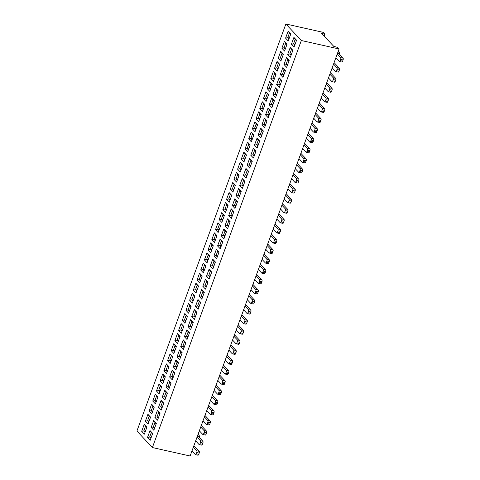 <?xml version="1.0" encoding="UTF-8"?>
<svg xmlns="http://www.w3.org/2000/svg" width="480" height="480" viewBox="0 0 480 480"><rect width="100%" height="100%" fill="white"/><g stroke="black" fill="none" stroke-linecap="round" stroke-linejoin="round"><path stroke-width="0.72" d="M152.382 447.552L301.338 40.518L285.876 24L136.92 431.034L152.382 447.552L190.128 456L339.084 48.966L337.632 47.418L333.738 46.338L321.66 33.438L324.708 34.116L324.03 35.964M150.882 438.348L149.652 437.034L151.266 432.624L152.496 433.938M147.492 437.508L150.03 430.578L152.682 433.416L150.15 440.346L147.492 437.508L149.652 437.034L151.23 437.388M151.266 432.624L150.03 430.578M144.228 424.38L146.886 427.218L144.348 434.154L141.696 431.31L144.228 424.38L146.694 427.74M156.372 423.33L153.834 430.266L151.182 427.428L153.714 420.492L156.372 423.33M147.918 414.3L150.576 417.138L148.038 424.068L145.38 421.23L147.918 414.3L150.384 417.66M160.062 413.25L157.524 420.18L154.872 417.342L157.404 410.412L160.062 413.25M151.608 404.22L154.266 407.058L151.728 413.988L149.07 411.15L151.608 404.22L154.074 407.58M163.752 403.17L161.214 410.1L158.556 407.262L161.094 400.332L163.752 403.17M155.298 394.14L157.956 396.978L155.418 403.908L152.76 401.07L155.298 394.14L157.764 397.5M167.442 393.09L164.904 400.02L162.246 397.182L164.784 390.252L167.442 393.09M158.988 384.054L161.646 386.898L159.108 393.828L156.45 390.99L158.988 384.054L161.454 387.414M171.132 383.01L168.594 389.94L165.936 387.102L168.474 380.166L171.132 383.01M162.678 373.974L165.336 376.812L162.798 383.742L160.14 380.904L162.678 373.974L165.144 377.334M174.822 372.924L172.284 379.854L169.626 377.016L172.164 370.086L174.822 372.924M166.368 363.894L169.02 366.732L166.488 373.662L163.83 370.824L166.368 363.894L168.834 367.254M178.506 362.844L175.974 369.774L173.316 366.936L175.854 360.006L178.506 362.844M170.052 353.814L172.71 356.652L170.178 363.582L167.52 360.744L170.052 353.814L172.524 357.174M182.196 352.764L179.664 359.694L177.006 356.856L179.544 349.926L182.196 352.764M173.742 343.728L176.4 346.572L173.862 353.502L171.21 350.664L173.742 343.728L176.208 347.088M185.886 342.684L183.354 349.614L180.696 346.776L183.228 339.84L185.886 342.684M177.432 333.648L180.09 336.486L177.552 343.422L174.894 340.578L177.432 333.648L179.898 337.008M189.576 332.598L187.038 339.534L184.386 336.69L186.918 329.76L189.576 332.598M181.122 323.568L183.78 326.406L181.242 333.336L178.584 330.498L181.122 323.568L183.588 326.928M193.266 322.518L190.728 329.448L188.07 326.61L190.608 319.68L193.266 322.518M184.812 313.488L187.47 316.326L184.932 323.256L182.274 320.418L184.812 313.488L187.278 316.848M196.956 312.438L194.418 319.368L191.76 316.53L194.298 309.6L196.956 312.438M188.502 303.408L191.16 306.246L188.622 313.176L185.964 310.338L188.502 303.408L190.968 306.762M200.646 302.358L198.108 309.288L195.45 306.45L197.988 299.52L200.646 302.358M192.192 293.322L194.85 296.16L192.312 303.096L189.654 300.252L192.192 293.322L194.658 296.682M204.336 292.272L201.798 299.208L199.14 296.364L201.678 289.434L204.336 292.272M195.882 283.242L198.534 286.08L196.002 293.01L193.344 290.172L195.882 283.242L198.348 286.602M208.026 282.192L205.488 289.122L202.83 286.284L205.368 279.354L208.026 282.192M199.566 273.162L202.224 276L199.692 282.93L197.034 280.092L199.566 273.162L202.038 276.522M211.71 272.112L209.178 279.042L206.52 276.204L209.058 269.274L211.71 272.112M203.256 263.082L205.914 265.92L203.376 272.85L200.724 270.012L203.256 263.082L205.722 266.442M215.4 262.032L212.868 268.962L210.21 266.124L212.742 259.194L215.4 262.032M206.946 252.996L209.604 255.834L207.066 262.77L204.414 259.932L206.946 252.996L209.412 256.356M219.09 251.952L216.552 258.882L213.9 256.044L216.432 249.108L219.09 251.952M210.636 242.916L213.294 245.754L210.756 252.684L208.098 249.846L210.636 242.916L213.102 246.276M222.78 241.866L220.242 248.796L217.584 245.958L220.122 239.028L222.78 241.866M214.326 232.836L216.984 235.674L214.446 242.604L211.788 239.766L214.326 232.836L216.792 236.196M226.47 231.786L223.932 238.716L221.274 235.878L223.812 228.948L226.47 231.786M218.016 222.756L220.674 225.594L218.136 232.524L215.478 229.686L218.016 222.756L220.482 226.116M230.16 221.706L227.622 228.636L224.964 225.798L227.502 218.868L230.16 221.706M221.706 212.67L224.364 215.514L221.826 222.444L219.168 219.606L221.706 212.67L224.172 216.03M233.85 211.626L231.312 218.556L228.654 215.718L231.192 208.782L233.85 211.626M225.396 202.59L228.048 205.428L225.516 212.358L222.858 209.52L225.396 202.59L227.862 205.95M237.54 201.54L235.002 208.47L232.344 205.632L234.882 198.702L237.54 201.54M229.086 192.51L231.738 195.348L229.206 202.278L226.548 199.44L229.086 192.51L231.552 195.87M241.224 191.46L238.692 198.39L236.034 195.552L238.572 188.622L241.224 191.46M232.77 182.43L235.428 185.268L232.896 192.198L230.238 189.36L232.77 182.43L235.236 185.79M244.914 181.38L242.382 188.31L239.724 185.472L242.256 178.542L244.914 181.38M236.46 172.344L239.118 175.188L236.58 182.118L233.928 179.28L236.46 172.344L238.926 175.704M248.604 171.3L246.066 178.23L243.414 175.392L245.946 168.462L248.604 171.3M240.15 162.264L242.808 165.102L240.27 172.038L237.612 169.194L240.15 162.264L242.616 165.624M252.294 161.214L249.756 168.15L247.098 165.306L249.636 158.376L252.294 161.214M243.84 152.184L246.498 155.022L243.96 161.952L241.302 159.114L243.84 152.184L246.306 155.544M255.984 151.134L253.446 158.064L250.788 155.226L253.326 148.296L255.984 151.134M247.53 142.104L250.188 144.942L247.65 151.872L244.992 149.034L247.53 142.104L249.996 145.464M259.674 141.054L257.136 147.984L254.478 145.146L257.016 138.216L259.674 141.054M251.22 132.024L253.878 134.862L251.34 141.792L248.682 138.954L251.22 132.024L253.686 135.378M260.826 137.904L258.168 135.066L260.706 128.136L263.364 130.974L260.826 137.904M254.91 121.938L257.562 124.776L255.03 131.712L252.372 128.868L254.91 121.938L257.376 125.298M264.516 127.824L261.858 124.986L264.396 118.05L267.054 120.888L264.516 127.824M258.6 111.858L261.252 114.696L258.72 121.626L256.062 118.788L258.6 111.858L261.066 115.218M268.206 117.738L265.548 114.9L268.086 107.97L270.738 110.808L268.206 117.738M262.284 101.778L264.942 104.616L262.41 111.546L259.752 108.708L262.284 101.778L264.75 105.138M271.896 107.658L269.238 104.82L271.77 97.89L274.428 100.728L271.896 107.658M265.974 91.698L268.632 94.536L266.094 101.466L263.442 98.628L265.974 91.698L268.44 95.058M275.58 97.578L272.928 94.74L275.46 87.81L278.118 90.648L275.58 97.578M269.664 81.612L272.322 84.456L269.784 91.386L267.126 88.548L269.664 81.612L272.13 84.972M279.27 87.498L276.618 84.66L279.15 77.724L281.808 80.568L279.27 87.498M273.354 71.532L276.012 74.37L273.474 81.3L270.816 78.462L273.354 71.532L275.82 74.892M282.96 77.412L280.302 74.574L282.84 67.644L285.498 70.482L282.96 77.412M277.044 61.452L279.702 64.29L277.164 71.22L274.506 68.382L277.044 61.452L279.51 64.812M286.65 67.332L283.992 64.494L286.53 57.564L289.188 60.402L286.65 67.332M280.734 51.372L283.392 54.21L280.854 61.14L278.196 58.302L280.734 51.372L283.2 54.732M290.34 57.252L287.682 54.414L290.22 47.484L292.878 50.322L290.34 57.252M284.424 41.286L287.082 44.13L284.544 51.06L281.886 48.222L284.424 41.286L286.89 44.646M294.03 47.172L291.372 44.334L293.91 37.398L296.568 40.242L294.03 47.172M288.114 31.206L290.766 34.044L288.234 40.98L285.576 38.136L288.114 31.206L290.58 34.566M324.708 34.116L325.074 33.996L323.622 32.448L285.876 24M339.084 48.966L301.338 40.518M325.074 33.996L324.264 36.216M145.08 432.15L143.856 430.842L141.696 431.31M145.434 431.196L143.856 430.842L145.47 426.432M154.566 428.262L153.342 426.954L154.956 422.544L153.714 420.492M154.956 422.544L156.18 423.852M154.92 427.308L153.342 426.954L151.182 427.428M148.77 422.07L147.546 420.762L149.124 421.11M145.38 421.23L147.546 420.762L149.16 416.352M158.256 418.182L157.032 416.874L158.646 412.464L157.404 410.412M158.646 412.464L159.87 413.772M158.61 417.228L157.032 416.874L154.872 417.342M152.46 411.99L151.236 410.676L152.814 411.03M149.07 411.15L151.236 410.676L152.85 406.266M161.946 408.102L160.722 406.788L162.336 402.378L161.094 400.332M162.336 402.378L163.56 403.692M162.3 407.142L160.722 406.788L158.556 407.262M156.15 401.91L154.926 400.596L156.498 400.95M152.76 401.07L154.926 400.596L156.54 396.186M165.636 398.022L164.412 396.708L166.026 392.298L164.784 390.252M166.026 392.298L167.25 393.612M165.984 397.062L164.412 396.708L162.246 397.182M159.84 391.824L158.61 390.516L160.188 390.87M156.45 390.99L158.61 390.516L160.224 386.106M169.326 387.936L168.096 386.628L169.71 382.218L168.474 380.166M169.71 382.218L170.94 383.526M169.674 386.982L168.096 386.628L165.936 387.102M163.53 381.744L162.3 380.436L163.878 380.79M160.14 380.904L162.3 380.436L163.914 376.026M173.016 377.856L171.786 376.548L173.4 372.138L172.164 370.086M173.4 372.138L174.63 373.446M173.364 376.902L171.786 376.548L169.626 377.016M167.22 371.664L165.99 370.35L167.568 370.704M163.83 370.824L165.99 370.35L167.604 365.94M176.706 367.776L175.476 366.468L177.09 362.052L175.854 360.006M177.09 362.052L178.32 363.366M177.054 366.816L175.476 366.468L173.316 366.936M170.91 361.584L169.68 360.27L171.258 360.624M167.52 360.744L169.68 360.27L171.294 355.86M180.396 357.696L179.166 356.382L180.78 351.972L179.544 349.926M180.78 351.972L182.01 353.286M180.744 356.736L179.166 356.382L177.006 356.856M174.594 351.498L173.37 350.19L174.948 350.544M171.21 350.664L173.37 350.19L174.984 345.78M184.08 347.616L182.856 346.302L184.47 341.892L183.228 339.84M184.47 341.892L185.694 343.2M184.434 346.656L182.856 346.302L180.696 346.776M178.284 341.418L177.06 340.11L178.638 340.464M174.894 340.578L177.06 340.11L178.674 335.7M187.77 337.53L186.546 336.222L188.16 331.812L186.918 329.76M188.16 331.812L189.384 333.12M188.124 336.576L186.546 336.222L184.386 336.69M181.974 331.338L180.75 330.03L182.328 330.378M178.584 330.498L180.75 330.03L182.364 325.614M191.46 327.45L190.236 326.142L191.85 321.726L190.608 319.68M191.85 321.726L193.074 323.04M191.814 326.49L190.236 326.142L188.07 326.61M185.664 321.258L184.44 319.944L186.012 320.298M182.274 320.418L184.44 319.944L186.054 315.534M195.15 317.37L193.926 316.056L195.54 311.646L194.298 309.6M195.54 311.646L196.764 312.96M195.504 316.41L193.926 316.056L191.76 316.53M189.354 311.178L188.124 309.864L189.702 310.218M185.964 310.338L188.124 309.864L189.738 305.454M198.84 307.29L197.616 305.976L199.23 301.566L197.988 299.52M199.23 301.566L200.454 302.874M199.188 306.33L197.616 305.976L195.45 306.45M193.044 301.092L191.814 299.784L193.392 300.138M189.654 300.252L191.814 299.784L193.428 295.374M202.53 297.204L201.3 295.896L202.914 291.486L201.678 289.434M202.914 291.486L204.144 292.794M202.878 296.25L201.3 295.896L199.14 296.364M196.734 291.012L195.504 289.704L197.082 290.052M193.344 290.172L195.504 289.704L197.118 285.294M206.22 287.124L204.99 285.816L206.604 281.406L205.368 279.354M206.604 281.406L207.834 282.714M206.568 286.164L204.99 285.816L202.83 286.284M200.424 280.932L199.194 279.618L200.772 279.972M197.034 280.092L199.194 279.618L200.808 275.208M209.91 277.044L208.68 275.73L210.294 271.32L209.058 269.274M210.294 271.32L211.524 272.634M210.258 276.084L208.68 275.73L206.52 276.204M204.108 270.852L202.884 269.538L204.462 269.892M200.724 270.012L202.884 269.538L204.498 265.128M213.594 266.964L212.37 265.65L213.984 261.24L212.742 259.194M213.984 261.24L215.214 262.554M213.948 266.004L212.37 265.65L210.21 266.124M207.798 260.766L206.574 259.458L208.152 259.812M204.414 259.932L206.574 259.458L208.188 255.048M217.284 256.878L216.06 255.57L217.674 251.16L216.432 249.108M217.674 251.16L218.898 252.468M217.638 255.924L216.06 255.57L213.9 256.044M211.488 250.686L210.264 249.378L211.842 249.732M208.098 249.846L210.264 249.378L211.878 244.968M220.974 246.798L219.75 245.49L221.364 241.08L220.122 239.028M221.364 241.08L222.588 242.388M221.328 245.844L219.75 245.49L217.584 245.958M215.178 240.606L213.954 239.292L215.526 239.646M211.788 239.766L213.954 239.292L215.568 234.882M224.664 236.718L223.44 235.404L225.054 230.994L223.812 228.948M225.054 230.994L226.278 232.308M225.018 235.758L223.44 235.404L221.274 235.878M218.868 230.526L217.638 229.212L219.216 229.566M215.478 229.686L217.638 229.212L219.252 224.802M228.354 226.638L227.13 225.324L228.744 220.914L227.502 218.868M228.744 220.914L229.968 222.228M228.702 225.678L227.13 225.324L224.964 225.798M222.558 220.44L221.328 219.132L222.906 219.486M219.168 219.606L221.328 219.132L222.942 214.722M232.044 216.552L230.814 215.244L232.428 210.834L231.192 208.782M232.428 210.834L233.658 212.142M232.392 215.598L230.814 215.244L228.654 215.718M226.248 210.36L225.018 209.052L226.596 209.406M222.858 209.52L225.018 209.052L226.632 204.642M235.734 206.472L234.504 205.164L236.118 200.754L234.882 198.702M236.118 200.754L237.348 202.062M236.082 205.518L234.504 205.164L232.344 205.632M229.938 200.28L228.708 198.972L230.286 199.32M226.548 199.44L228.708 198.972L230.322 194.556M239.424 196.392L238.194 195.084L239.808 190.668L238.572 188.622M239.808 190.668L241.038 191.982M239.772 195.432L238.194 195.084L236.034 195.552M233.622 190.2L232.398 188.886L233.976 189.24M230.238 189.36L232.398 188.886L234.012 184.476M243.114 186.312L241.884 184.998L243.498 180.588L242.256 178.542M243.498 180.588L244.728 181.902M243.462 185.352L241.884 184.998L239.724 185.472M237.312 180.12L236.088 178.806L237.666 179.16M233.928 179.28L236.088 178.806L237.702 174.396M246.798 176.232L245.574 174.918L247.188 170.508L245.946 168.462M247.188 170.508L248.412 171.816M247.152 175.272L245.574 174.918L243.414 175.392M241.002 170.034L239.778 168.726L241.356 169.08M237.612 169.194L239.778 168.726L241.392 164.316M250.488 166.146L249.264 164.838L250.878 160.428L249.636 158.376M250.878 160.428L252.102 161.736M250.842 165.192L249.264 164.838L247.098 165.306M244.692 159.954L243.468 158.646L245.046 158.994M241.302 159.114L243.468 158.646L245.082 154.23M254.178 156.066L252.954 154.758L254.568 150.348L253.326 148.296M254.568 150.348L255.792 151.656M254.532 155.106L252.954 154.758L250.788 155.226M248.382 149.874L247.152 148.56L248.73 148.914M244.992 149.034L247.152 148.56L248.772 144.15M257.868 145.986L256.644 144.672L258.258 140.262L257.016 138.216M258.258 140.262L259.482 141.576M258.216 145.026L256.644 144.672L254.478 145.146M252.072 139.794L250.842 138.48L252.42 138.834M248.682 138.954L250.842 138.48L252.456 134.07M261.558 135.906L260.328 134.592L258.168 135.066M261.906 134.946L260.328 134.592L261.942 130.182L260.706 128.136M261.942 130.182L263.172 131.496M255.762 129.708L254.532 128.4L256.11 128.754M252.372 128.868L254.532 128.4L256.146 123.99M265.248 125.82L264.018 124.512L261.858 124.986M265.596 124.866L264.018 124.512L265.632 120.102L264.396 118.05M265.632 120.102L266.862 121.41M259.452 119.628L258.222 118.32L259.8 118.674M256.062 118.788L258.222 118.32L259.836 113.91M268.938 115.74L267.708 114.432L265.548 114.9M269.286 114.786L267.708 114.432L269.322 110.022L268.086 107.97M269.322 110.022L270.552 111.33M263.136 109.548L261.912 108.234L263.49 108.588M259.752 108.708L261.912 108.234L263.526 103.824M272.628 105.66L271.398 104.346L269.238 104.82M272.976 104.7L271.398 104.346L273.012 99.936L271.77 97.89M273.012 99.936L274.242 101.25M266.826 99.468L265.602 98.154L267.18 98.508M263.442 98.628L265.602 98.154L267.216 93.744M276.312 95.58L275.088 94.266L272.928 94.74M276.666 94.62L275.088 94.266L276.702 89.856L275.46 87.81M276.702 89.856L277.926 91.17M270.516 89.382L269.292 88.074L270.87 88.428M267.126 88.548L269.292 88.074L270.906 83.664M280.002 85.494L278.778 84.186L276.618 84.66M280.356 84.54L278.778 84.186L280.392 79.776L279.15 77.724M280.392 79.776L281.616 81.084M274.206 79.302L272.982 77.994L274.56 78.348M270.816 78.462L272.982 77.994L274.596 73.584M283.692 75.414L282.468 74.106L280.302 74.574M284.046 74.46L282.468 74.106L284.082 69.696L282.84 67.644M284.082 69.696L285.306 71.004M277.896 69.222L276.672 67.914L278.244 68.262M274.506 68.382L276.672 67.914L278.286 63.498M287.382 65.334L286.158 64.026L283.992 64.494M287.73 64.374L286.158 64.026L287.772 59.61L286.53 57.564M287.772 59.61L288.996 60.924M281.586 59.142L280.356 57.828L281.934 58.182M278.196 58.302L280.356 57.828L281.97 53.418M291.072 55.254L289.842 53.94L287.682 54.414M291.42 54.294L289.842 53.94L291.456 49.53L290.22 47.484M291.456 49.53L292.686 50.844M285.276 49.056L284.046 47.748L285.624 48.102M281.886 48.222L284.046 47.748L285.66 43.338M294.762 45.174L293.532 43.86L291.372 44.334M295.11 44.214L293.532 43.86L295.146 39.45L293.91 37.398M295.146 39.45L296.376 40.758M288.966 38.976L287.736 37.668L289.314 38.022M285.576 38.136L287.736 37.668L289.35 33.258M193.896 445.698A1.53 0.396 -159.9 0 1 193.908 445.71L199.176 451.338A1.386 0.612 102.6 0 1 199.194 453.114L198.732 454.374A1.386 0.612 102.6 0 1 197.946 455.214L195.51 454.668A1.386 0.612 -77.4 0 1 195.354 454.572L191.976 450.96M195.51 454.668A1.386 0.612 -77.4 0 0 196.302 453.828L196.758 452.568A1.386 0.612 -77.4 0 0 196.74 450.792L193.356 447.18M197.586 435.618A1.53 0.396 -159.9 0 1 197.598 435.63L202.86 441.258A1.386 0.612 102.6 0 1 202.884 443.034L202.422 444.294A1.386 0.612 102.6 0 1 201.636 445.128L199.2 444.588A1.386 0.612 -77.4 0 1 199.044 444.492L195.66 440.88M199.2 444.588A1.386 0.612 -77.4 0 0 199.986 443.748L200.448 442.488A1.386 0.612 -77.4 0 0 200.43 440.712L197.046 437.1M201.276 425.538A1.53 0.396 -159.9 0 1 201.288 425.55L206.55 431.172A1.386 0.612 102.6 0 1 206.574 432.948L206.112 434.208A1.386 0.612 102.6 0 1 205.326 435.048L202.89 434.502A1.386 0.612 -77.4 0 1 202.734 434.412L199.35 430.794M202.89 434.502A1.386 0.612 -77.4 0 0 203.676 433.668L204.138 432.408A1.386 0.612 -77.4 0 0 204.114 430.626L200.736 427.014M204.966 415.458A1.53 0.396 -159.9 0 1 204.978 415.464L210.24 421.092A1.386 0.612 102.6 0 1 210.264 422.868L209.802 424.128A1.386 0.612 102.6 0 1 209.016 424.968L206.58 424.422A1.386 0.612 -77.4 0 1 206.424 424.326L203.04 420.714M206.58 424.422A1.386 0.612 -77.4 0 0 207.366 423.582L207.828 422.322A1.386 0.612 -77.4 0 0 207.804 420.546L204.426 416.934M208.656 405.372A1.53 0.396 -159.9 0 1 208.668 405.384L213.93 411.012A1.386 0.612 102.6 0 1 213.954 412.788L213.492 414.048A1.386 0.612 102.6 0 1 212.706 414.888L210.27 414.342A1.386 0.612 -77.4 0 1 210.114 414.246L206.73 410.634M210.27 414.342A1.386 0.612 -77.4 0 0 211.056 413.502L211.518 412.242A1.386 0.612 -77.4 0 0 211.494 410.466L208.116 406.854M212.346 395.292A1.53 0.396 -159.9 0 1 212.352 395.304L217.62 400.932A1.386 0.612 102.6 0 1 217.644 402.708L217.182 403.968A1.386 0.612 102.6 0 1 216.396 404.808L213.96 404.262A1.386 0.612 -77.4 0 1 213.804 404.166L210.42 400.554M213.96 404.262A1.386 0.612 -77.4 0 0 214.746 403.422L215.208 402.162A1.386 0.612 -77.4 0 0 215.184 400.386L211.806 396.774M216.036 385.212A1.53 0.396 -159.9 0 1 216.042 385.224L221.31 390.846A1.386 0.612 102.6 0 1 221.334 392.622L220.872 393.882A1.386 0.612 102.6 0 1 220.086 394.722L217.65 394.176A1.386 0.612 -77.4 0 1 217.488 394.086L214.11 390.468M217.65 394.176A1.386 0.612 -77.4 0 0 218.436 393.342L218.898 392.082A1.386 0.612 -77.4 0 0 218.874 390.306L215.49 386.688M219.72 375.132A1.53 0.396 -159.9 0 1 219.732 375.144L225 380.766A1.386 0.612 102.6 0 1 225.018 382.542L224.562 383.802A1.386 0.612 102.6 0 1 223.77 384.642L221.34 384.096A1.386 0.612 -77.4 0 1 221.178 384L217.8 380.388M221.34 384.096A1.386 0.612 -77.4 0 0 222.126 383.256L222.588 381.996A1.386 0.612 -77.4 0 0 222.564 380.22L219.18 376.608M223.41 365.052A1.53 0.396 -159.9 0 1 223.422 365.058L228.69 370.686A1.386 0.612 102.6 0 1 228.708 372.462L228.246 373.722A1.386 0.612 102.6 0 1 227.46 374.562L225.024 374.016A1.386 0.612 -77.4 0 1 224.868 373.92L221.49 370.308M225.024 374.016A1.386 0.612 -77.4 0 0 225.816 373.176L226.272 371.916A1.386 0.612 -77.4 0 0 226.254 370.14L222.87 366.528M227.1 354.966A1.53 0.396 -159.9 0 1 227.112 354.978L232.38 360.606A1.386 0.612 102.6 0 1 232.398 362.382L231.936 363.642A1.386 0.612 102.6 0 1 231.15 364.482L228.714 363.936A1.386 0.612 -77.4 0 1 228.558 363.84L225.174 360.228M228.714 363.936A1.386 0.612 -77.4 0 0 229.5 363.096L229.962 361.836A1.386 0.612 -77.4 0 0 229.944 360.06L226.56 356.448M230.79 344.886A1.53 0.396 -159.9 0 1 230.802 344.898L236.064 350.52A1.386 0.612 102.6 0 1 236.088 352.296L235.626 353.562A1.386 0.612 102.6 0 1 234.84 354.396L232.404 353.856A1.386 0.612 -77.4 0 1 232.248 353.76L228.864 350.148M232.404 353.856A1.386 0.612 -77.4 0 0 233.19 353.016L233.652 351.756A1.386 0.612 -77.4 0 0 233.634 349.98L230.25 346.362M234.48 334.806A1.53 0.396 -159.9 0 1 234.492 334.818L239.754 340.44A1.386 0.612 102.6 0 1 239.778 342.216L239.316 343.476A1.386 0.612 102.6 0 1 238.53 344.316L236.094 343.77A1.386 0.612 -77.4 0 1 235.938 343.674L232.554 340.062M236.094 343.77A1.386 0.612 -77.4 0 0 236.88 342.93L237.342 341.67A1.386 0.612 -77.4 0 0 237.318 339.894L233.94 336.282M238.17 324.726A1.53 0.396 -159.9 0 1 238.182 324.732L243.444 330.36A1.386 0.612 102.6 0 1 243.468 332.136L243.006 333.396A1.386 0.612 102.6 0 1 242.22 334.236L239.784 333.69A1.386 0.612 -77.4 0 1 239.628 333.594L236.244 329.982M239.784 333.69A1.386 0.612 -77.4 0 0 240.57 332.85L241.032 331.59A1.386 0.612 -77.4 0 0 241.008 329.814L237.63 326.202M241.86 314.64A1.53 0.396 -159.9 0 1 241.866 314.652L247.134 320.28A1.386 0.612 102.6 0 1 247.158 322.056L246.696 323.316A1.386 0.612 102.6 0 1 245.91 324.156L243.474 323.61A1.386 0.612 -77.4 0 1 243.318 323.514L239.934 319.902M243.474 323.61A1.386 0.612 -77.4 0 0 244.26 322.77L244.722 321.51A1.386 0.612 -77.4 0 0 244.698 319.734L241.32 316.122M245.55 304.56A1.53 0.396 -159.9 0 1 245.556 304.572L250.824 310.2A1.386 0.612 102.6 0 1 250.848 311.976L250.386 313.236A1.386 0.612 102.6 0 1 249.6 314.07L247.164 313.53A1.386 0.612 -77.4 0 1 247.002 313.434L243.624 309.822M247.164 313.53A1.386 0.612 -77.4 0 0 247.95 312.69L248.412 311.43A1.386 0.612 -77.4 0 0 248.388 309.654L245.004 306.042M249.234 294.48A1.53 0.396 -159.9 0 1 249.246 294.492L254.514 300.114A1.386 0.612 102.6 0 1 254.532 301.89L254.076 303.15A1.386 0.612 102.6 0 1 253.29 303.99L250.854 303.444A1.386 0.612 -77.4 0 1 250.692 303.354L247.314 299.736M250.854 303.444A1.386 0.612 -77.4 0 0 251.64 302.61L252.102 301.344A1.386 0.612 -77.4 0 0 252.078 299.568L248.694 295.956M252.924 284.4A1.53 0.396 -159.9 0 1 252.936 284.406L258.204 290.034A1.386 0.612 102.6 0 1 258.222 291.81L257.76 293.07A1.386 0.612 102.6 0 1 256.974 293.91L254.544 293.364A1.386 0.612 -77.4 0 1 254.382 293.268L251.004 289.656M254.544 293.364A1.386 0.612 -77.4 0 0 255.33 292.524L255.786 291.264A1.386 0.612 -77.4 0 0 255.768 289.488L252.384 285.876M256.614 274.314A1.53 0.396 -159.9 0 1 256.626 274.326L261.894 279.954A1.386 0.612 102.6 0 1 261.912 281.73L261.45 282.99A1.386 0.612 102.6 0 1 260.664 283.83L258.228 283.284A1.386 0.612 -77.4 0 1 258.072 283.188L254.688 279.576M258.228 283.284A1.386 0.612 -77.4 0 0 259.014 282.444L259.476 281.184A1.386 0.612 -77.4 0 0 259.458 279.408L256.074 275.796M260.304 264.234A1.53 0.396 -159.9 0 1 260.316 264.246L265.578 269.874A1.386 0.612 102.6 0 1 265.602 271.65L265.14 272.91A1.386 0.612 102.6 0 1 264.354 273.75L261.918 273.204A1.386 0.612 -77.4 0 1 261.762 273.108L258.378 269.496M261.918 273.204A1.386 0.612 -77.4 0 0 262.704 272.364L263.166 271.104A1.386 0.612 -77.4 0 0 263.148 269.328L259.764 265.716M263.994 254.154A1.53 0.396 -159.9 0 1 264.006 254.166L269.268 259.788A1.386 0.612 102.6 0 1 269.292 261.564L268.83 262.824A1.386 0.612 102.6 0 1 268.044 263.664L265.608 263.118A1.386 0.612 -77.4 0 1 265.452 263.028L262.068 259.41M265.608 263.118A1.386 0.612 -77.4 0 0 266.394 262.284L266.856 261.024A1.386 0.612 -77.4 0 0 266.832 259.248L263.454 255.63M267.684 244.074A1.53 0.396 -159.9 0 1 267.696 244.08L272.958 249.708A1.386 0.612 102.6 0 1 272.982 251.484L272.52 252.744A1.386 0.612 102.6 0 1 271.734 253.584L269.298 253.038A1.386 0.612 -77.4 0 1 269.142 252.942L265.758 249.33M269.298 253.038A1.386 0.612 -77.4 0 0 270.084 252.198L270.546 250.938A1.386 0.612 -77.4 0 0 270.522 249.162L267.144 245.55M271.374 233.988A1.53 0.396 -159.9 0 1 271.38 234L276.648 239.628A1.386 0.612 102.6 0 1 276.672 241.404L276.21 242.664A1.386 0.612 102.6 0 1 275.424 243.504L272.988 242.958A1.386 0.612 -77.4 0 1 272.832 242.862L269.448 239.25M272.988 242.958A1.386 0.612 -77.4 0 0 273.774 242.118L274.236 240.858A1.386 0.612 -77.4 0 0 274.212 239.082L270.834 235.47M275.064 223.908A1.53 0.396 -159.9 0 1 275.07 223.92L280.338 229.548A1.386 0.612 102.6 0 1 280.362 231.324L279.9 232.584A1.386 0.612 102.6 0 1 279.114 233.424L276.678 232.878A1.386 0.612 -77.4 0 1 276.516 232.782L273.138 229.17M276.678 232.878A1.386 0.612 -77.4 0 0 277.464 232.038L277.926 230.778A1.386 0.612 -77.4 0 0 277.902 229.002L274.518 225.39M278.748 213.828A1.53 0.396 -159.9 0 1 278.76 213.84L284.028 219.462A1.386 0.612 102.6 0 1 284.046 221.238L283.59 222.498A1.386 0.612 102.6 0 1 282.804 223.338L280.368 222.798A1.386 0.612 -77.4 0 1 280.206 222.702L276.828 219.09M280.368 222.798A1.386 0.612 -77.4 0 0 281.154 221.958L281.616 220.698A1.386 0.612 -77.4 0 0 281.592 218.922L278.208 215.304M282.438 203.748A1.53 0.396 -159.9 0 1 282.45 203.76L287.718 209.382A1.386 0.612 102.6 0 1 287.736 211.158L287.274 212.418A1.386 0.612 102.6 0 1 286.488 213.258L284.058 212.712A1.386 0.612 -77.4 0 1 283.896 212.616L280.518 209.004M284.058 212.712A1.386 0.612 -77.4 0 0 284.844 211.872L285.3 210.612A1.386 0.612 -77.4 0 0 285.282 208.836L281.898 205.224M286.128 193.668A1.53 0.396 -159.9 0 1 286.14 193.674L291.408 199.302A1.386 0.612 102.6 0 1 291.426 201.078L290.964 202.338A1.386 0.612 102.6 0 1 290.178 203.178L287.742 202.632A1.386 0.612 -77.4 0 1 287.586 202.536L284.202 198.924M287.742 202.632A1.386 0.612 -77.4 0 0 288.528 201.792L288.99 200.532A1.386 0.612 -77.4 0 0 288.972 198.756L285.588 195.144M289.818 183.582A1.53 0.396 -159.9 0 1 289.83 183.594L295.092 189.222A1.386 0.612 102.6 0 1 295.116 190.998L294.654 192.258A1.386 0.612 102.6 0 1 293.868 193.098L291.432 192.552A1.386 0.612 -77.4 0 1 291.276 192.456L287.892 188.844M291.432 192.552A1.386 0.612 -77.4 0 0 292.218 191.712L292.68 190.452A1.386 0.612 -77.4 0 0 292.662 188.676L289.278 185.064M293.508 173.502A1.53 0.396 -159.9 0 1 293.52 173.514L298.782 179.136A1.386 0.612 102.6 0 1 298.806 180.918L298.344 182.178A1.386 0.612 102.6 0 1 297.558 183.012L295.122 182.472A1.386 0.612 -77.4 0 1 294.966 182.376L291.582 178.764M295.122 182.472A1.386 0.612 -77.4 0 0 295.908 181.632L296.37 180.372A1.386 0.612 -77.4 0 0 296.346 178.596L292.968 174.978M297.198 163.422A1.53 0.396 -159.9 0 1 297.21 163.434L302.472 169.056A1.386 0.612 102.6 0 1 302.496 170.832L302.034 172.092A1.386 0.612 102.6 0 1 301.248 172.932L298.812 172.386A1.386 0.612 -77.4 0 1 298.656 172.296L295.272 168.678M298.812 172.386A1.386 0.612 -77.4 0 0 299.598 171.546L300.06 170.286A1.386 0.612 -77.4 0 0 300.036 168.51L296.658 164.898M300.888 153.342A1.53 0.396 -159.9 0 1 300.894 153.348L306.162 158.976A1.386 0.612 102.6 0 1 306.186 160.752L305.724 162.012A1.386 0.612 102.6 0 1 304.938 162.852L302.502 162.306A1.386 0.612 -77.4 0 1 302.346 162.21L298.962 158.598M302.502 162.306A1.386 0.612 -77.4 0 0 303.288 161.466L303.75 160.206A1.386 0.612 -77.4 0 0 303.726 158.43L300.348 154.818M304.578 143.256A1.53 0.396 -159.9 0 1 304.584 143.268L309.852 148.896A1.386 0.612 102.6 0 1 309.876 150.672L309.414 151.932A1.386 0.612 102.6 0 1 308.628 152.772L306.192 152.226A1.386 0.612 -77.4 0 1 306.03 152.13L302.652 148.518M306.192 152.226A1.386 0.612 -77.4 0 0 306.978 151.386L307.44 150.126A1.386 0.612 -77.4 0 0 307.416 148.35L304.032 144.738M308.268 133.176A1.53 0.396 -159.9 0 1 308.274 133.188L313.542 138.816A1.386 0.612 102.6 0 1 313.56 140.592L313.104 141.852A1.386 0.612 102.6 0 1 312.318 142.686L309.882 142.146A1.386 0.612 -77.4 0 1 309.72 142.05L306.342 138.438M309.882 142.146A1.386 0.612 -77.4 0 0 310.668 141.306L311.13 140.046A1.386 0.612 -77.4 0 0 311.106 138.27L307.722 134.658M311.952 123.096A1.53 0.396 -159.9 0 1 311.964 123.108L317.232 128.73A1.386 0.612 102.6 0 1 317.25 130.506L316.794 131.766A1.386 0.612 102.6 0 1 316.002 132.606L313.572 132.06A1.386 0.612 -77.4 0 1 313.41 131.97L310.032 128.352M313.572 132.06A1.386 0.612 -77.4 0 0 314.358 131.226L314.814 129.966A1.386 0.612 -77.4 0 0 314.796 128.184L311.412 124.572M315.642 113.016A1.53 0.396 -159.9 0 1 315.654 113.022L320.922 118.65A1.386 0.612 102.6 0 1 320.94 120.426L320.478 121.686A1.386 0.612 102.6 0 1 319.692 122.526L317.256 121.98A1.386 0.612 -77.4 0 1 317.1 121.884L313.722 118.272M317.256 121.98A1.386 0.612 -77.4 0 0 318.048 121.14L318.504 119.88A1.386 0.612 -77.4 0 0 318.486 118.104L315.102 114.492M319.332 102.93A1.53 0.396 -159.9 0 1 319.344 102.942L324.606 108.57A1.386 0.612 102.6 0 1 324.63 110.346L324.168 111.606A1.386 0.612 102.6 0 1 323.382 112.446L320.946 111.9A1.386 0.612 -77.4 0 1 320.79 111.804L317.406 108.192M320.946 111.9A1.386 0.612 -77.4 0 0 321.732 111.06L322.194 109.8A1.386 0.612 -77.4 0 0 322.176 108.024L318.792 104.412M323.022 92.85A1.53 0.396 -159.9 0 1 323.034 92.862L328.296 98.49A1.386 0.612 102.6 0 1 328.32 100.266L327.858 101.526A1.386 0.612 102.6 0 1 327.072 102.366L324.636 101.82A1.386 0.612 -77.4 0 1 324.48 101.724L321.096 98.112M324.636 101.82A1.386 0.612 -77.4 0 0 325.422 100.98L325.884 99.72A1.386 0.612 -77.4 0 0 325.86 97.944L322.482 94.332M326.712 82.77A1.53 0.396 -159.9 0 1 326.724 82.782L331.986 88.404A1.386 0.612 102.6 0 1 332.01 90.18L331.548 91.44A1.386 0.612 102.6 0 1 330.762 92.28L328.326 91.734A1.386 0.612 -77.4 0 1 328.17 91.644L324.786 88.026M328.326 91.734A1.386 0.612 -77.4 0 0 329.112 90.9L329.574 89.64A1.386 0.612 -77.4 0 0 329.55 87.864L326.172 84.246M330.402 72.69A1.53 0.396 -159.9 0 1 330.408 72.702L335.676 78.324A1.386 0.612 102.6 0 1 335.7 80.1L335.238 81.36A1.386 0.612 102.6 0 1 334.452 82.2L332.016 81.654A1.386 0.612 -77.4 0 1 331.86 81.558L328.476 77.946M332.016 81.654A1.386 0.612 -77.4 0 0 332.802 80.814L333.264 79.554A1.386 0.612 -77.4 0 0 333.24 77.778L329.862 74.166M334.092 62.61A1.53 0.396 -159.9 0 1 334.098 62.616L339.366 68.244A1.386 0.612 102.6 0 1 339.39 70.02L338.928 71.28A1.386 0.612 102.6 0 1 338.142 72.12L335.706 71.574A1.386 0.612 -77.4 0 1 335.55 71.478L332.166 67.866M335.706 71.574A1.386 0.612 -77.4 0 0 336.492 70.734L336.954 69.474A1.386 0.612 -77.4 0 0 336.93 67.698L333.546 64.086M337.782 52.524A1.53 0.396 -159.9 0 1 337.788 52.536L343.056 58.164A1.386 0.612 102.6 0 1 343.08 59.94L342.618 61.2A1.386 0.612 102.6 0 1 341.832 62.04L339.396 61.494A1.386 0.612 -77.4 0 1 339.234 61.398L335.856 57.786M339.396 61.494A1.386 0.612 -77.4 0 0 340.182 60.654L340.644 59.394A1.386 0.612 -77.4 0 0 340.62 57.618L337.236 54.006M197.784 435.072A4.164 1.83 102.6 0 1 197.904 435.96M196.158 441.408A4.164 1.83 102.6 0 1 195.294 441.894M337.98 51.978A4.164 1.83 102.6 0 1 338.1 52.866M336.348 58.314A4.164 1.83 102.6 0 1 335.484 58.8M198.732 454.374L196.302 453.828M196.74 450.792L199.176 451.338M196.758 452.568L199.194 453.114M202.422 444.294L199.986 443.748M200.43 440.712L202.86 441.258M200.448 442.488L202.884 443.034M206.112 434.208L203.676 433.668M204.114 430.626L206.55 431.172M204.138 432.408L206.574 432.948M209.802 424.128L207.366 423.582M207.804 420.546L210.24 421.092M207.828 422.322L210.264 422.868M213.492 414.048L211.056 413.502M211.494 410.466L213.93 411.012M211.518 412.242L213.954 412.788M217.182 403.968L214.746 403.422M215.184 400.386L217.62 400.932M215.208 402.162L217.644 402.708M220.872 393.882L218.436 393.342M218.874 390.306L221.31 390.846M218.898 392.082L221.334 392.622M224.562 383.802L222.126 383.256M222.564 380.22L225 380.766M222.588 381.996L225.018 382.542M228.246 373.722L225.816 373.176M226.254 370.14L228.69 370.686M226.272 371.916L228.708 372.462M231.936 363.642L229.5 363.096M229.944 360.06L232.38 360.606M229.962 361.836L232.398 362.382M235.626 353.562L233.19 353.016M233.634 349.98L236.064 350.52M233.652 351.756L236.088 352.296M239.316 343.476L236.88 342.93M237.318 339.894L239.754 340.44M237.342 341.67L239.778 342.216M243.006 333.396L240.57 332.85M241.008 329.814L243.444 330.36M241.032 331.59L243.468 332.136M246.696 323.316L244.26 322.77M244.698 319.734L247.134 320.28M244.722 321.51L247.158 322.056M250.386 313.236L247.95 312.69M248.388 309.654L250.824 310.2M248.412 311.43L250.848 311.976M254.076 303.15L251.64 302.61M252.078 299.568L254.514 300.114M252.102 301.344L254.532 301.89M257.76 293.07L255.33 292.524M255.768 289.488L258.204 290.034M255.786 291.264L258.222 291.81M261.45 282.99L259.014 282.444M259.458 279.408L261.894 279.954M259.476 281.184L261.912 281.73M265.14 272.91L262.704 272.364M263.148 269.328L265.578 269.874M263.166 271.104L265.602 271.65M268.83 262.824L266.394 262.284M266.832 259.248L269.268 259.788M266.856 261.024L269.292 261.564M272.52 252.744L270.084 252.198M270.522 249.162L272.958 249.708M270.546 250.938L272.982 251.484M276.21 242.664L273.774 242.118M274.212 239.082L276.648 239.628M274.236 240.858L276.672 241.404M279.9 232.584L277.464 232.038M277.902 229.002L280.338 229.548M277.926 230.778L280.362 231.324M283.59 222.498L281.154 221.958M281.592 218.922L284.028 219.462M281.616 220.698L284.046 221.238M287.274 212.418L284.844 211.872M285.282 208.836L287.718 209.382M285.3 210.612L287.736 211.158M290.964 202.338L288.528 201.792M288.972 198.756L291.408 199.302M288.99 200.532L291.426 201.078M294.654 192.258L292.218 191.712M292.662 188.676L295.092 189.222M292.68 190.452L295.116 190.998M298.344 182.178L295.908 181.632M296.346 178.596L298.782 179.136M296.37 180.372L298.806 180.918M302.034 172.092L299.598 171.546M300.036 168.51L302.472 169.056M300.06 170.286L302.496 170.832M305.724 162.012L303.288 161.466M303.726 158.43L306.162 158.976M303.75 160.206L306.186 160.752M309.414 151.932L306.978 151.386M307.416 148.35L309.852 148.896M307.44 150.126L309.876 150.672M313.104 141.852L310.668 141.306M311.106 138.27L313.542 138.816M311.13 140.046L313.56 140.592M316.794 131.766L314.358 131.226M314.796 128.184L317.232 128.73M314.814 129.966L317.25 130.506M320.478 121.686L318.048 121.14M318.486 118.104L320.922 118.65M318.504 119.88L320.94 120.426M324.168 111.606L321.732 111.06M322.176 108.024L324.606 108.57M322.194 109.8L324.63 110.346M327.858 101.526L325.422 100.98M325.86 97.944L328.296 98.49M325.884 99.72L328.32 100.266M331.548 91.44L329.112 90.9M329.55 87.864L331.986 88.404M329.574 89.64L332.01 90.18M335.238 81.36L332.802 80.814M333.24 77.778L335.676 78.324M333.264 79.554L335.7 80.1M338.928 71.28L336.492 70.734M336.93 67.698L339.366 68.244M336.954 69.474L339.39 70.02M342.618 61.2L340.182 60.654M340.62 57.618L343.056 58.164M340.644 59.394L343.08 59.94M198.072 434.292L199.254 435.618L199.71 437.886M196.596 441.876L195.276 441.93M338.262 51.198L339.444 52.524L339.9 54.792M336.786 58.782L335.472 58.836"/></g></svg>
